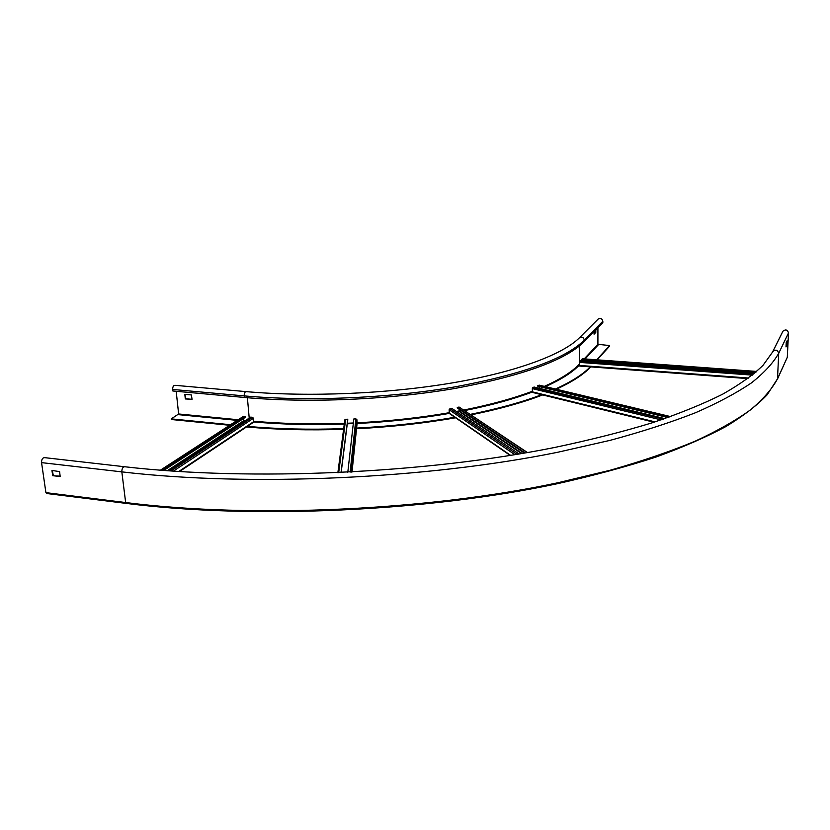 <?xml version="1.0" encoding="UTF-8"?>
<svg xmlns="http://www.w3.org/2000/svg" width="830" height="830" viewBox="0 0 830 830"><rect width="100%" height="100%" fill="white"/><g stroke="black" fill="none" stroke-linecap="round" stroke-linejoin="round"><path stroke-width="1.25" d="M594.021 331.637L594.062 334.2L595.774 332.457L595.836 329.79M594.021 333.629L595.203 332.425L595.266 330.371M597.175 359.836L609.604 346.12L609.604 345.56L597.911 344.305L597.922 327.653M245.919 391.604L174.891 385.307C173.418 385.4 172.681 386.78 172.692 389.457L172.858 390.992L244.321 397.456C308.553 403.287 389.727 399.738 455.39 388.367C522.713 375.741 565.697 360.137 584.32 341.545L602.829 322.642L602.839 321.283C602.175 318.627 600.65 317.859 598.254 318.979L597.963 319.27M609.604 345.56L596.687 359.805M246.718 426.298C277.033 429.058 309.362 429.836 343.682 428.643M356.61 428.083C391.044 426.278 423.788 422.678 454.83 417.262M470.361 414.357C498.633 408.661 522.703 401.979 542.581 394.333M555.415 389.011C571.746 381.593 583.542 374.019 590.784 366.289M229.682 425.271L171.343 419.513L171.271 418.88L230.532 424.721M171.271 418.88L178.637 413.973L176.188 391.293M590.773 366.891C583.656 374.475 572.171 381.925 556.308 389.229M542.675 394.924C522.962 402.529 499.11 409.169 471.098 414.855M455.587 417.781C424.306 423.269 391.293 426.931 356.537 428.747M343.599 429.307C309.227 430.49 276.878 429.701 246.541 426.921M184.976 394.364L185.671 398.732L192.062 399.323L185.308 398.94L184.831 394.354L191.377 394.945L192.062 399.313M124.189 466.699L44.779 457.662C42.631 457.6 41.552 459.26 41.552 462.621L45.909 492.647L46.708 493.518M60.258 476.181L52.695 475.683L51.948 470.434L59.615 471.627L60.175 476.545L52.695 475.683M52.321 470.486L53.276 475.351M782.649 331.761L782.929 331.201C785.647 329.126 787.504 329.697 788.5 332.923L787.297 357.315L777.461 379.103M786.072 345.114L786.29 342.448M787.13 340.902L786.228 342.593L786 346.899L786.902 345.01L787.027 340.902M516.986 454.321L449.974 408.682L451.821 408.35L519.072 453.979M449.974 408.682L449.134 409.74L514.87 454.674M510.658 455.359L449.258 413.081L449.134 409.74M449.258 413.081L449.819 413.807M527.475 452.537L459.104 407.053L527.195 452.589M524.321 453.087L457.278 408.018L457.257 407.374L459.104 407.053M457.081 411.919L459.26 411.524L459.436 409.47M525.141 452.941L457.257 407.374M341.151 472.581L347.78 419.876L347.739 419.223L345.664 419.316L344.751 420.271M357.097 423.404L356.921 419.741L355.894 418.87L350.125 472.146M347.801 472.26L353.819 418.963L355.894 418.87M353.3 423.549L347.282 423.808M341.016 472.592L347.739 419.223M244.777 421.007L243.74 420.654L243.543 418.507M163.78 470.454L245.452 417.251L245.4 416.608L243.107 416.567M252.984 422.439L253.741 421.63L253.451 418.279L252.528 417.293L170.907 470.983M168.822 470.828L250.712 417.117L252.528 417.293M162.742 470.371L245.4 416.608M663.378 419.108L532.891 387.527L534.147 387.05L664.83 418.611M532.891 387.527L532.321 388.616L661.085 419.887M655.067 421.879L532.372 391.843L532.321 388.616M532.372 391.843L532.974 392.476M539.459 385.255L670.443 416.639M667.911 417.542L537.809 386.251L539.043 385.162M539.251 388.274L539.23 386.593M669.032 417.148L537.799 385.639M753.65 374.091L579.838 361.341L580.326 360.822L754.283 373.552M579.838 361.341L579.61 362.399L752.374 375.129M748.619 378.034L579.62 365.459L579.61 362.399M579.62 365.459L579.765 366.072L747.913 378.563M582.37 358.799L756.701 371.467M755.456 372.556L581.757 359.888L582.235 358.788M582.307 360.915L582.307 359.93M756.109 371.996L581.757 359.307M595.203 332.425L595.774 332.457M595.836 332.166L595.266 332.135M597.911 344.305L584.206 358.892M579.61 363.789L579.216 346.131M178.398 414.647L237.256 420.364M579.62 364.795C572.648 372.234 561.267 379.507 545.476 386.635M532.383 391.988C513.625 399.085 491.059 405.279 464.686 410.57M449.341 413.413C420.146 418.455 389.384 421.816 357.087 423.508M344.294 424.068C312.288 425.168 282.096 424.462 253.721 421.941M585.088 358.954L598.357 344.792M584.32 341.545L584.31 340.124C583.604 337.343 582.006 336.534 579.516 337.696L598.254 318.979M579.516 337.696C563.279 354.13 517.723 371.684 453.263 382.734C388.803 393.762 309.165 397.217 246.251 391.636C244.881 391.75 244.196 393.161 244.176 395.889C308.428 401.689 389.644 398.151 455.328 386.811C522.693 374.216 565.687 358.653 584.31 340.124L602.839 321.283M247.392 397.726L249.218 418.102M579.62 364.619L579.278 364.142C572.223 371.716 560.582 379.123 544.356 386.365M532.362 391.252C513.428 398.431 490.592 404.687 463.866 410.02M459.478 410.871L456.386 411.441M449.248 412.718C420.084 417.749 389.374 421.121 357.108 422.812M353.362 422.989L347.355 423.248M344.388 423.362C312.339 424.462 282.117 423.757 253.71 421.235M245.607 420.468L243.698 420.281M238.2 419.752L178.637 413.973M172.692 389.457L244.176 395.889L244.321 397.456M45.909 492.647L125.652 502.544L126.388 503.426M41.552 462.621L121.834 471.876L125.652 502.544C253.275 518.698 428.249 510.45 557.802 482.77L610.123 470.257C642.057 461.127 670.308 451.479 694.897 441.29C717.276 430.936 735.805 420.468 750.486 409.875C763.04 399.334 772.045 388.98 777.503 378.833L787.297 357.315M772.574 352.055L763.029 365.314C753.267 374.859 739.748 384.518 722.463 394.292C702.968 404.034 679.635 413.506 652.473 422.719C623.195 431.652 590.587 439.91 554.658 447.474C425.645 473.411 251.511 481.4 124.884 466.771C122.882 466.74 121.865 468.431 121.834 471.876C250.359 487.002 426.9 478.827 557.511 452.309L610.258 440.315C642.43 431.6 670.889 422.377 695.644 412.676C718.178 402.809 736.822 392.839 751.586 382.775C764.202 372.763 773.238 362.938 778.706 353.31L777.503 378.833L767.148 394.81C757.157 405.331 743.452 415.892 726.043 426.485C706.444 437.005 683.017 447.225 655.762 457.123C626.38 466.719 593.668 475.569 557.636 483.651C428.332 511.332 253.669 519.59 126.119 503.395L46.418 493.477M782.929 331.201L772.855 351.484C775.697 349.326 777.648 349.938 778.706 353.31L788.5 332.923M786.944 344.709L786.186 344.658M786.902 345.01L786.145 344.958M52.975 475.03L52.394 475.362M522.08 453.46L459.488 411.224M459.26 411.524L521.479 453.564M338.692 472.695L345.664 419.316M357.128 423.124L352.003 472.042M351.37 472.073L356.921 419.741M243.74 420.654L167.245 470.714M167.93 470.766L243.999 420.935M160.688 470.216L243.595 416.442M253.741 421.63L178.72 471.513M173.335 471.15L253.451 418.279M449.404 413.527L510.211 455.431M344.855 419.814L337.862 472.737M243.169 416.525L160.398 470.185M179.477 471.565L253.409 422.356M532.673 392.476L654.009 422.221M539.324 385.162L670.567 416.598M579.765 366.072L747.861 378.605M582.318 358.757L756.742 371.435"/></g></svg>
